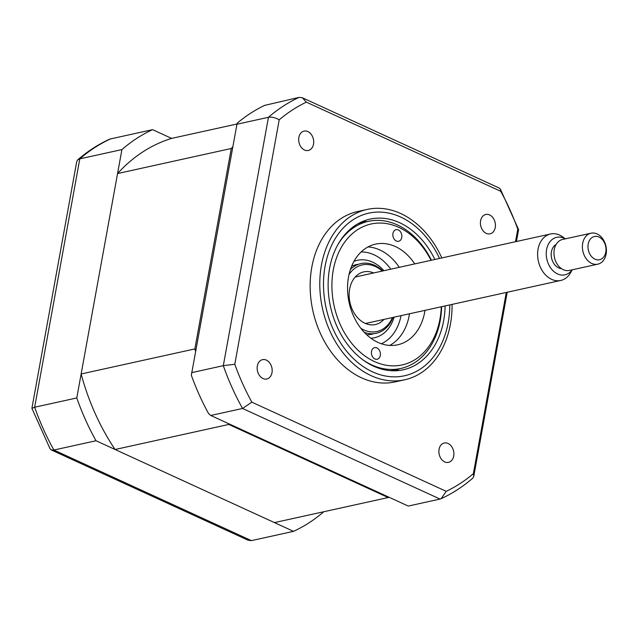 <?xml version="1.0" encoding="UTF-8"?>
<svg xmlns="http://www.w3.org/2000/svg" width="638" height="638" viewBox="0 0 638 638"><rect width="100%" height="100%" fill="white"/><g stroke="black" fill="none" stroke-linecap="round" stroke-linejoin="round"><path stroke-width="0.96" d="M262.992 378.541A9.913 7.377 77.6 0 0 266.796 379.004A9.913 7.377 77.6 0 0 272.179 370.239A9.913 7.377 77.6 0 0 266.341 360.111A9.913 7.377 77.6 0 0 262.529 359.649A9.913 7.377 77.6 0 0 257.154 368.413A9.913 7.377 77.6 0 0 262.992 378.541M304.517 150.01A9.913 7.377 77.6 0 0 308.329 150.472A9.913 7.377 77.6 0 0 313.705 141.708A9.913 7.377 77.6 0 0 307.867 131.58A9.913 7.377 77.6 0 0 304.063 131.117A9.913 7.377 77.6 0 0 298.68 139.881A9.913 7.377 77.6 0 0 304.517 150.01M486.244 233.364A9.913 7.377 77.6 0 0 490.048 233.827A9.913 7.377 77.6 0 0 495.431 225.062A9.913 7.377 77.6 0 0 489.593 214.934A9.913 7.377 77.6 0 0 485.789 214.472A9.913 7.377 77.6 0 0 480.406 223.236A9.913 7.377 77.6 0 0 486.244 233.364M444.71 461.896A9.913 7.377 77.6 0 0 448.522 462.359A9.913 7.377 77.6 0 0 453.897 453.594A9.913 7.377 77.6 0 0 448.059 443.466A9.913 7.377 77.6 0 0 444.255 443.003A9.913 7.377 77.6 0 0 438.872 451.768A9.913 7.377 77.6 0 0 444.71 461.896M441.839 257.935A87.223 64.948 77.6 0 0 400.672 213.523A87.223 64.948 77.6 0 0 367.169 209.431L357.527 211.561A87.223 64.948 77.6 0 0 310.18 288.671A87.223 64.948 77.6 0 0 361.555 377.832A87.223 64.948 77.6 0 0 395.058 381.915L404.699 379.793A87.223 64.948 77.6 0 0 452.079 304.398M367.169 209.431A87.223 64.948 77.6 0 0 319.821 286.55A87.223 64.948 77.6 0 0 371.196 375.702A87.223 64.948 77.6 0 0 404.699 379.793M434.885 259.475A77.15 57.452 77.6 0 0 399.667 222.734A77.15 57.452 77.6 0 0 370.032 219.113A77.15 57.452 77.6 0 0 328.147 287.323A77.15 57.452 77.6 0 0 373.597 366.188A77.15 57.452 77.6 0 0 403.232 369.801A77.15 57.452 77.6 0 0 445.117 305.929M395.313 370.79A77.15 57.452 77.6 0 0 399.46 368.772M367.041 221.641A77.15 57.452 77.6 0 0 362.432 221.546M237.137 123.238L191.336 375.264A214.089 159.42 -102.4 0 0 208.546 413.56L210.763 415.474L408.272 506.07L440.053 499.06L441.153 498.693L446.225 491.332L251.835 402.163A208.132 154.978 -102.4 0 1 234.792 364.258L279.221 119.792C275.161 117.599 271.573 116.762 268.454 117.296A214.089 159.42 -102.4 0 1 299.086 97.375L264.547 105.414A214.089 159.42 -102.4 0 0 237.137 123.238M210.763 415.474L242.552 408.472L251.835 402.163M191.528 372.672L223.316 365.67L234.792 364.258M279.221 119.792A208.132 154.978 -102.4 0 1 306.36 102.144L500.75 191.312A208.132 154.978 -102.4 0 1 517.785 229.217L518.59 229.68L516.445 241.499M517.785 229.217L515.52 241.706M506.293 292.451L473.364 473.683A208.132 154.978 -102.4 0 1 446.225 491.332M472.734 478.189L473.747 476.411L473.364 473.683M306.36 102.144L302.3 97.742L299.086 97.375M500.75 191.312L500.375 189.103L499.283 188.09L302.3 97.742M236.666 124.298L268.454 117.296L223.316 365.67A214.089 159.42 -102.4 0 0 242.552 408.472L440.053 499.06M389.084 497.265A199.024 148.199 -102.4 0 1 388.175 497.552L274.46 522.602L115.087 449.495A199.024 148.199 -102.4 0 1 81.138 373.98L117.567 173.552A199.024 148.199 -102.4 0 1 171.622 138.398L152.554 129.658A214.089 159.42 77.6 0 0 121.922 149.579L76.783 397.952A214.089 159.42 77.6 0 0 96.019 440.754L293.528 531.35A214.089 159.42 77.6 0 0 323.809 511.732M293.528 531.35L251.404 540.625L248.19 540.258L51.207 449.91L53.895 450.037L251.404 540.625M76.783 397.952L34.659 407.235L31.9 408.32L50.115 448.897L51.207 449.91M96.019 440.754L53.895 450.037A214.089 159.42 77.6 0 1 34.659 407.235L79.798 158.862L77.748 159.811L76.743 161.589M121.922 149.579L79.798 158.862A214.089 159.42 77.6 0 1 110.43 138.94L109.337 139.307C98.029 144.539 87.502 151.373 77.748 159.811M152.554 129.658L110.43 138.94M371.515 351.418A5.949 4.426 77.6 0 0 377.194 359.242A5.949 4.426 77.6 0 0 380.304 355.454A5.949 4.426 77.6 0 0 374.634 347.63A5.949 4.426 77.6 0 0 371.515 351.418M431.049 260.312A72.158 53.728 77.6 0 0 375.782 223.252A72.158 53.728 77.6 0 0 333.283 269.994A72.158 53.728 77.6 0 0 374.434 361.547A72.158 53.728 77.6 0 0 439.973 318.928A72.158 53.728 77.6 0 0 441.289 306.774M337.446 245.415A75.324 56.088 -102.4 0 1 368.357 221.354A75.324 56.088 -102.4 0 1 431.416 260.232M441.655 306.695A75.324 56.088 -102.4 0 1 440.252 320.459A75.324 56.088 -102.4 0 1 400.768 368.477A75.324 56.088 -102.4 0 1 362.615 359.633M392.952 233.468A5.949 4.426 77.6 0 0 398.622 241.292A5.949 4.426 77.6 0 0 401.741 237.503A5.949 4.426 77.6 0 0 396.07 229.68A5.949 4.426 77.6 0 0 392.952 233.468M424.996 310.363A51.542 38.376 -102.4 0 1 424.733 311.934A51.542 38.376 -102.4 0 1 397.721 344.791A51.542 38.376 -102.4 0 1 348.523 276.98A51.542 38.376 -102.4 0 1 375.543 244.131A51.542 38.376 -102.4 0 1 414.756 263.901M409.492 313.784A51.542 38.376 -102.4 0 1 409.229 315.355A51.542 38.376 -102.4 0 1 389.722 345.413M368.03 246.922A51.542 38.376 -102.4 0 1 399.252 267.322M382.218 271.07A34.093 25.392 77.6 0 0 375.335 266.517A34.093 25.392 77.6 0 0 349.018 274.555M360.869 328.323A34.093 25.392 77.6 0 0 363.812 329.918A34.093 25.392 77.6 0 0 392.45 317.533M350.437 269.459A35.68 26.573 -102.4 0 1 374.57 265.272A35.68 26.573 -102.4 0 1 382.76 270.951M373.677 272.952A26.955 20.073 77.6 0 0 363.772 271.892A26.955 20.073 77.6 0 0 349.138 295.729A26.955 20.073 77.6 0 0 365.016 323.283A26.955 20.073 77.6 0 0 375.375 324.543A26.955 20.073 77.6 0 0 383.916 319.415M393 317.413A35.68 26.573 -102.4 0 1 364.298 332.358M171.622 138.398L236.778 124.043M117.567 173.552L231.275 148.494A199.024 148.199 -102.4 0 1 232.511 147.155M81.138 373.98L194.853 348.93L231.275 148.494M115.087 449.495L228.795 424.445A199.024 148.199 -102.4 0 1 228.117 423.433M195.443 351.115A199.024 148.199 -102.4 0 1 194.853 348.93M388.175 497.552L228.795 424.445M358.317 264.339A35.68 26.573 77.6 0 0 355.693 264.738L351.674 266.134M366.81 334.854L371.045 334.432A35.68 26.573 77.6 0 0 373.597 333.69M361.148 251.938A47.579 35.425 -102.4 0 1 373.996 254.785A47.579 35.425 -102.4 0 1 390.799 269.18M401.031 315.643A47.579 35.425 -102.4 0 1 381.38 343.754M572.214 269.81L570.699 272.538A23.789 17.712 -102.4 0 1 560.762 280.457A23.789 17.712 -102.4 0 1 538.105 259.833A23.789 17.712 -102.4 0 1 550.522 233.994A23.789 17.712 -102.4 0 1 562.868 237.001L565.396 238.835M565.284 238.859A19.212 14.307 77.6 0 0 550.905 240.638A19.212 14.307 77.6 0 0 546.646 258.199A19.212 14.307 77.6 0 0 557.58 273.949A19.212 14.307 77.6 0 0 572.111 269.834M556.105 244.458A12.688 9.45 77.6 0 0 551.455 257.481A12.688 9.45 77.6 0 0 561.424 268.614M582.717 250.423A15.862 11.811 -102.4 0 1 590.995 233.197A15.862 11.811 -102.4 0 1 606.1 246.938A15.862 11.811 -102.4 0 1 597.822 264.172A15.862 11.811 -102.4 0 1 582.717 250.423M590.995 233.197L562.564 239.457A15.862 11.811 77.6 0 0 554.286 256.691A15.862 11.811 77.6 0 0 569.391 270.432L597.822 264.172M605.765 246.802A11.891 8.86 77.6 0 0 594.879 236.411A11.891 8.86 77.6 0 0 588.22 249.418A11.891 8.86 77.6 0 0 599.106 259.81A11.891 8.86 77.6 0 0 605.765 246.802M439.534 258.446A83.259 61.998 77.6 0 0 400.696 217.056A83.259 61.998 77.6 0 0 325.077 266.229A83.259 61.998 77.6 0 0 372.56 371.866A83.259 61.998 77.6 0 0 449.766 304.908M353.954 261.365A39.644 29.523 -102.4 0 1 372.656 262.154A39.644 29.523 -102.4 0 1 383.901 270.703M394.14 317.166A39.644 29.523 -102.4 0 1 370.885 338.22M507.218 292.252L473.755 476.411M472.742 478.189C462.989 486.627 452.462 493.461 441.153 498.693M500.375 189.103L518.582 229.592M76.735 161.589L31.9 408.32M358.293 223.571L368.357 221.354M390.711 370.694L400.768 368.477M550.522 233.994L355.23 277.02M560.762 280.457L365.462 323.482"/></g></svg>
